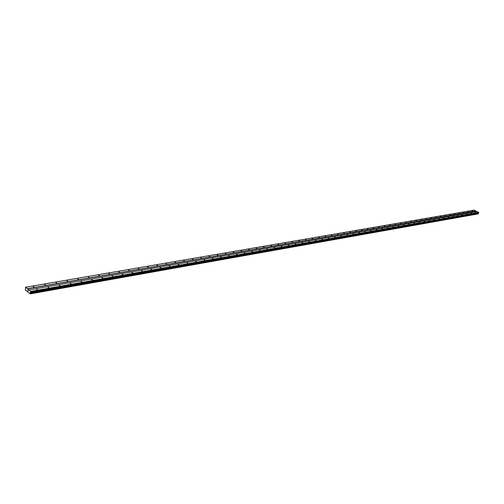 <?xml version="1.0" encoding="UTF-8"?>
<svg xmlns="http://www.w3.org/2000/svg" width="504" height="504" viewBox="0 0 504 504"><rect width="100%" height="100%" fill="white"/><g stroke="black" fill="none" stroke-linecap="round" stroke-linejoin="round"><path stroke-width="0.76" d="M36.408 289.101L37.302 289.51L36.408 289.101M47.861 287.091L48.756 287.5L47.861 287.091M59.088 285.125L59.976 285.529L59.088 285.125M70.094 283.198L70.976 283.594L70.094 283.198M80.879 281.308L81.755 281.704L80.879 281.308M91.457 279.455L92.327 279.846L91.457 279.455M101.827 277.635L102.69 278.025L101.827 277.635M112.001 275.852L112.858 276.236L112.001 275.852M121.981 274.1L122.831 274.485L121.981 274.1M131.771 272.387L132.615 272.765L131.771 272.387M141.378 270.705L142.222 271.076L141.378 270.705M150.816 269.048L151.647 269.419L150.816 269.048M160.077 267.429L160.902 267.794L160.077 267.429M169.168 265.835L169.993 266.2L169.168 265.835M178.095 264.266L178.914 264.632L178.095 264.266M186.864 262.729L187.683 263.094L186.864 262.729M195.483 261.217L196.289 261.576L195.483 261.217M203.944 259.736L204.75 260.089L203.944 259.736M212.266 258.275L213.066 258.634L212.266 258.275M220.443 256.845L221.237 257.197L220.443 256.845M228.476 255.433L229.27 255.786L228.476 255.433M236.376 254.054L237.163 254.394L236.376 254.054M244.144 252.687L244.925 253.033L244.144 252.687M251.786 251.351L252.561 251.691L251.786 251.351M259.295 250.034L260.07 250.368L259.295 250.034M266.692 248.737L267.46 249.071L266.692 248.737M273.962 247.464L274.724 247.798L273.962 247.464M281.112 246.21L281.875 246.538L281.112 246.21M288.156 244.976L288.912 245.303L288.156 244.976M295.079 243.76L295.835 244.087L295.079 243.76M301.902 242.569L302.652 242.89L301.902 242.569M308.618 241.391L309.362 241.712L308.618 241.391M315.227 240.232L315.964 240.547L315.227 240.232M321.735 239.091L322.472 239.406L321.735 239.091M328.142 237.964L328.879 238.279L328.142 237.964M334.454 236.861L335.185 237.17L334.454 236.861M340.673 235.771L341.397 236.08L340.673 235.771M346.802 234.694L347.521 235.003L346.802 234.694M352.838 233.636L353.556 233.944L352.838 233.636M358.779 232.596L359.497 232.898L358.779 232.596M364.644 231.569L365.356 231.871L364.644 231.569M370.415 230.555L371.127 230.857L370.415 230.555M376.11 229.559L376.816 229.856L376.11 229.559M381.723 228.577L382.423 228.866L381.723 228.577M387.255 227.606L387.948 227.896L387.255 227.606M392.711 226.649L393.404 226.939L392.711 226.649M398.084 225.704L398.777 225.994L398.084 225.704M403.389 224.778L404.076 225.061L403.389 224.778M408.618 223.858L409.305 224.141L408.618 223.858M413.778 222.957L414.458 223.241L413.778 222.957M418.868 222.062L419.549 222.346L418.868 222.062M423.889 221.187L424.563 221.464L423.889 221.187M428.847 220.317L429.515 220.594L428.847 220.317M433.73 219.461L434.398 219.731L433.73 219.461M438.556 218.616L439.223 218.887L438.556 218.616M443.318 217.778L443.98 218.049L443.318 217.778M448.012 216.953L448.673 217.224L448.012 216.953M452.649 216.14L453.304 216.411L452.649 216.14M457.229 215.34L457.884 215.605L457.229 215.34M461.746 214.547L462.395 214.811L461.746 214.547M466.206 213.765L466.855 214.03L466.206 213.765M470.616 212.997L471.259 213.255L470.616 212.997M474.963 212.234L475.606 212.493L474.963 212.234M33.251 286.581L34.146 286.984L33.251 286.581M44.699 284.603L45.587 285.006L44.699 284.603M55.919 282.668L56.801 283.065L55.919 282.668M66.919 280.766L67.794 281.163L66.919 280.766M77.698 278.907L78.567 279.298L77.698 278.907M88.269 277.087L89.132 277.471L88.269 277.087M98.633 275.297L99.496 275.682L98.633 275.297M108.807 273.54L109.658 273.924L108.807 273.54M118.78 271.82L119.631 272.198L118.78 271.82M128.57 270.131L129.415 270.503L128.57 270.131M138.184 268.468L139.022 268.846L138.184 268.468M147.615 266.843L148.447 267.214L147.615 266.843M156.876 265.243L157.702 265.614L156.876 265.243M165.967 263.674L166.786 264.039L165.967 263.674M174.901 262.137L175.713 262.496L174.901 262.137M183.67 260.625L184.483 260.984L183.67 260.625M192.289 259.138L193.095 259.491L192.289 259.138M200.756 257.676L201.556 258.029L200.756 257.676M209.078 256.24L209.872 256.586L209.078 256.24M217.256 254.829L218.049 255.175L217.256 254.829M225.294 253.436L226.082 253.783L225.294 253.436M233.201 252.076L233.982 252.416L233.201 252.076M240.975 250.734L241.75 251.074L240.975 250.734M248.617 249.417L249.392 249.751L248.617 249.417M256.133 248.119L256.901 248.453L256.133 248.119M263.529 246.84L264.298 247.174L263.529 246.84M270.805 245.587L271.568 245.914L270.805 245.587M277.969 244.352L278.725 244.679L277.969 244.352M285.012 243.136L285.768 243.457L285.012 243.136M291.948 241.939L292.698 242.26L291.948 241.939M298.771 240.761L299.515 241.082L298.771 240.761M305.493 239.602L306.237 239.917L305.493 239.602M312.108 238.461L312.845 238.776L312.108 238.461M318.623 237.334L319.36 237.649L318.623 237.334M325.042 236.225L325.773 236.54L325.042 236.225M331.361 235.135L332.086 235.444L331.361 235.135M337.586 234.064L338.31 234.373L337.586 234.064M343.715 233.006L344.44 233.308L343.715 233.006M349.763 231.96L350.475 232.262L349.763 231.96M355.717 230.933L356.429 231.235L355.717 230.933M361.582 229.918L362.288 230.221L361.582 229.918M367.366 228.923L368.071 229.219L367.366 228.923M373.067 227.94L373.766 228.236L373.067 227.94M378.687 226.97L379.386 227.26L378.687 226.97M384.224 226.012L384.917 226.302L384.224 226.012M389.686 225.074L390.38 225.357L389.686 225.074M395.073 224.141L395.76 224.431L395.073 224.141M400.384 223.228L401.071 223.511L400.384 223.228M405.626 222.321L406.306 222.604L405.626 222.321M410.791 221.432L411.472 221.71L410.791 221.432M415.888 220.55L416.569 220.828L415.888 220.55M420.922 219.681L421.59 219.958L420.922 219.681M425.88 218.824L426.554 219.101L425.88 218.824M430.781 217.98L431.443 218.257L430.781 217.98M435.614 217.148L436.275 217.419L435.614 217.148M440.383 216.323L441.038 216.594L440.383 216.323M445.089 215.51L445.744 215.781L445.089 215.51M449.732 214.71L450.387 214.975L449.732 214.71M454.318 213.917L454.967 214.181L454.318 213.917M458.848 213.135L459.49 213.4L458.848 213.135M463.315 212.367L463.964 212.625L463.315 212.367M467.731 211.604L468.374 211.863L467.731 211.604M472.091 210.855L472.727 211.113L472.091 210.855M25.591 287.236L30.75 291.4L30.234 293.889L25.351 289.932L25.591 287.236L474.056 210.111L476.992 211.598M28.949 289.951L477.124 211.573L478.756 212.36L478.706 212.757L30.738 292.049M30.479 293.706L478.346 213.797L478.264 213.047L478.706 212.757M478.233 213.822L30.234 293.889M28.06 290.399L28.167 291.047M27.77 290.726L27.846 290.216L27.77 290.726M27.865 290.235L27.802 290.676L27.846 290.216M30.473 293.712L478.346 213.797M478.756 212.36L30.75 291.4M478.8 212.461L30.807 291.577M478.327 213.394L30.404 293.044M478.334 213.431L30.416 293.114M475.688 210.886L27.374 288.679M475.726 210.993L27.43 288.855M478.668 212.801L30.7 292.118M478.334 212.959L30.372 292.339M478.264 213.047L30.303 292.471M478.252 213.091L30.29 292.547M478.252 213.211L30.309 292.748M478.397 213.608L30.505 293.41M478.409 213.664L30.524 293.504M478.378 213.772L30.498 293.668M30.284 293.857L478.164 213.898L30.303 293.826"/></g></svg>
